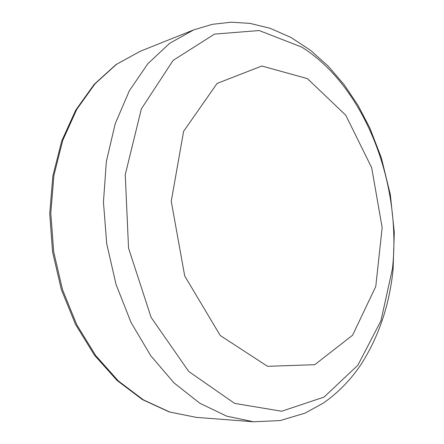 <?xml version="1.0" encoding="UTF-8"?>
<svg xmlns="http://www.w3.org/2000/svg" width="444" height="444" viewBox="0 0 444 444"><rect width="100%" height="100%" fill="white"/><g stroke="black" fill="none" stroke-linecap="round" stroke-linejoin="round"><path stroke-width="0.67" d="M307.453 78.638L261.866 66.012L217.105 83.411L183.605 131.346L171.251 201.271L184.693 275.918L220.235 335.514L267.554 366.317L314.752 364.691L352.603 335.226L375.779 286.447L382.162 227.661L371.7 167.765L345.804 115.268L307.453 78.638M196.276 417.371L169.203 411.921L142.457 399.617L117.177 380.569L94.522 355.256L75.591 324.531L61.355 289.605L52.581 252.031L49.717 213.553L52.847 175.968L61.727 140.981L75.774 110.051L94.195 84.316L116.034 64.574L140.237 51.276L116.506 64.33L94.988 83.827L76.745 109.402L62.771 140.298L53.918 175.38L50.799 213.148L53.696 251.859L62.51 289.666L76.784 324.775L95.726 355.6L118.304 380.902L143.362 399.844L169.725 412.015L196.276 417.371L253.596 421.778L280.147 420.568L304.978 413.153L323.265 403.135C337.884 392.94 350.394 380.169 360.783 364.829C378.582 337.163 389.344 305.489 393.073 269.802L394.283 232.284L390.326 194.583L381.346 157.825L369.841 127.994L358.047 105.411L344.139 84.665L328.238 66.145L310.473 50.272L291.02 37.49L270.102 28.272L250.055 23.399L231.246 22.2L212.299 24.326L193.617 29.926L169.586 43.357L147.78 63.781L129.304 90.853L115.201 123.793L106.371 161.388L103.446 202.009L106.721 243.745L116.078 284.549L131.024 322.433L150.694 355.661L174.004 382.878L199.733 403.18L226.645 416.15L253.596 421.778M301.865 47.142L259.168 30.542L214.485 34.11L173.116 60.406L141.364 108.908L125.252 174.647L128.544 248.135L151.11 317.399L188.728 371.467L234.632 403.396L281.679 411.244L324.042 397.086L357.836 365.257L380.935 320.807L392.474 268.609C401.726 183.783 365.351 87.246 301.865 47.142M140.237 51.276L193.617 29.926"/></g></svg>
